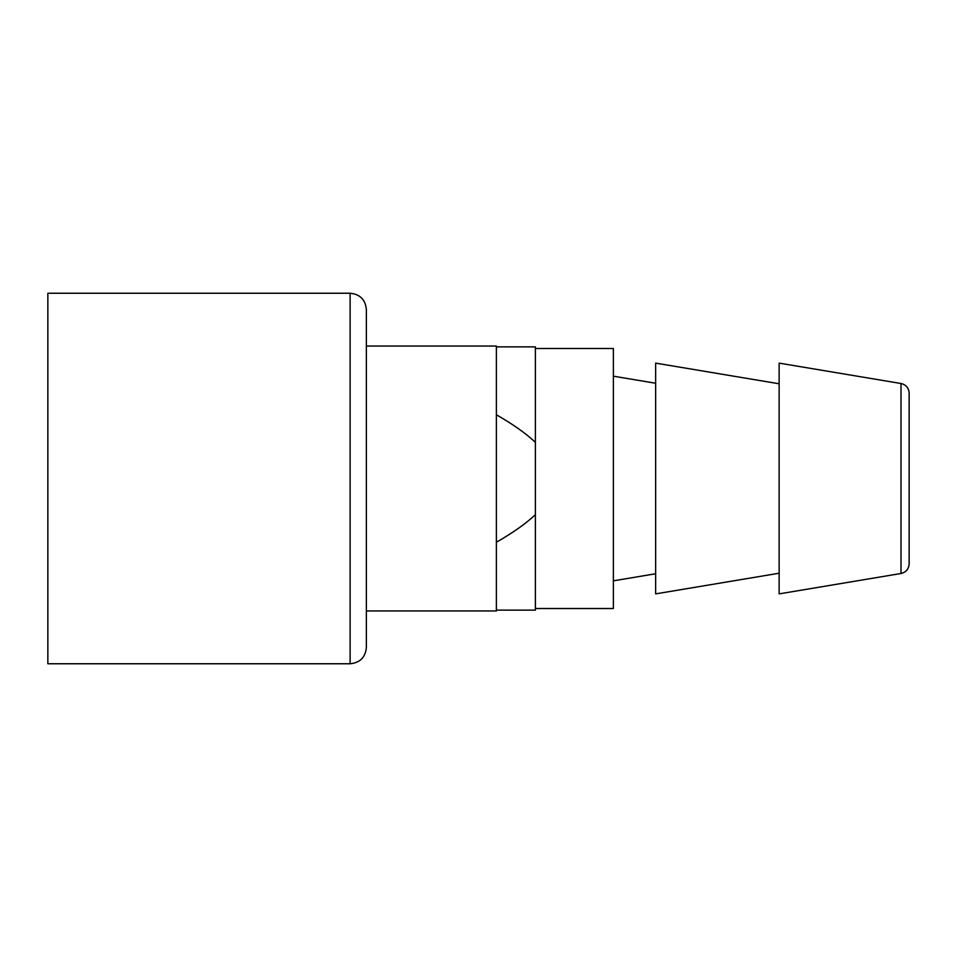 <?xml version="1.0" encoding="UTF-8"?>
<svg xmlns="http://www.w3.org/2000/svg" width="957" height="957" viewBox="0 0 957 957"><rect width="100%" height="100%" fill="white"/><g stroke="black" fill="none" stroke-linecap="round" stroke-linejoin="round"><path stroke-width="1.44" d="M909.15 393.136L909.15 563.876C908.767 569.056 906.064 572.262 901.004 573.494L901.004 383.506C906.064 384.738 908.767 387.944 909.15 393.124M909.15 408.615L909.15 548.385M901.004 383.506L779.142 363.122L779.142 593.878L901.004 573.494M779.142 383.781L655.641 363.122L655.641 593.878L779.142 573.219M613.377 580.827L655.641 573.757M535.382 608.508L613.377 608.508L613.377 348.492L535.382 348.492M366.364 610.949L496.372 610.949L496.372 610.135L535.382 610.135L535.382 346.865L496.372 346.865L496.372 346.051L366.364 346.051M535.382 514.651C526.206 523.371 513.215 532.571 496.372 542.248L496.372 346.865M535.382 442.349C526.206 433.629 513.215 424.43 496.372 414.752M496.372 542.248L496.372 610.135M350.118 663.763C359.988 662.794 365.407 657.375 366.364 647.506L366.364 309.494C365.407 299.625 359.988 294.206 350.118 293.237L47.85 293.237L47.85 663.763L350.118 663.763L350.118 293.237M655.641 383.243L613.377 376.173"/></g></svg>
